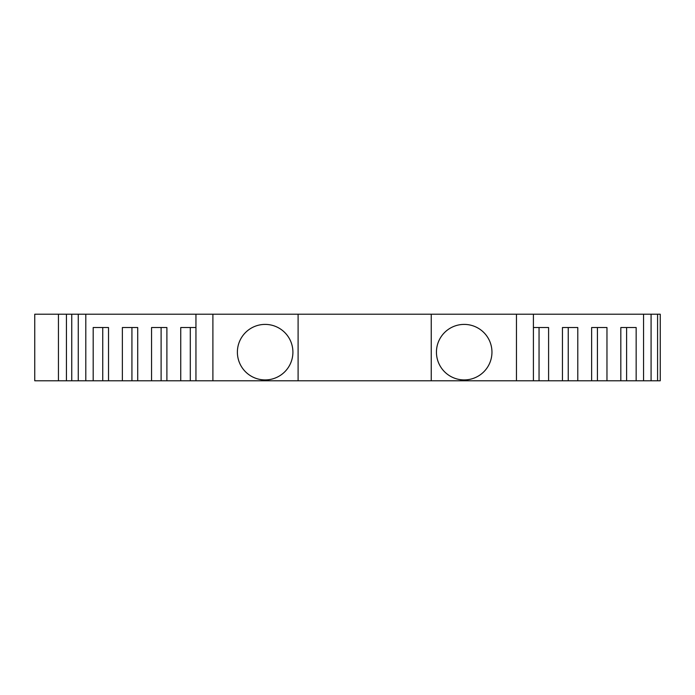<?xml version="1.0" encoding="UTF-8"?>
<svg xmlns="http://www.w3.org/2000/svg" width="695" height="695" viewBox="0 0 695 695"><rect width="100%" height="100%" fill="white"/><g stroke="black" fill="none" stroke-linecap="round" stroke-linejoin="round"><path stroke-width="1.04" d="M265.151 324.4A27.757 27.757 0 0 0 237.386 352.156A27.757 27.757 0 0 0 265.151 379.922A27.757 27.757 0 0 0 292.908 352.156A27.757 27.757 0 0 0 265.151 324.4M464.199 324.4A27.757 27.757 0 0 0 436.443 352.156A27.757 27.757 0 0 0 464.199 379.922A27.757 27.757 0 0 0 491.956 352.156A27.757 27.757 0 0 0 464.199 324.4M58.45 380.782L58.45 314.218L34.75 314.218L34.75 380.782L71.759 380.782L71.759 314.218L58.45 314.218M195.947 314.218L85.798 314.218L85.798 380.782L195.947 380.782L195.947 314.218L212.896 314.218L212.896 380.782L195.947 380.782M85.798 380.782L71.759 380.782M643.553 314.218L643.553 380.782L657.583 380.782L657.583 314.218L516.455 314.218L516.455 380.782L212.896 380.782M643.553 380.782L516.455 380.782M212.896 314.218L298.103 314.218L298.103 380.782M431.248 380.782L431.248 314.218L298.103 314.218M431.248 314.218L516.455 314.218M533.404 380.782L533.404 314.218M122.372 380.782L122.372 327.527L137.714 327.527L131.928 327.527L131.928 380.782M151.562 380.782L151.562 327.527L166.896 327.527L161.11 327.527L161.11 380.782M180.743 380.782L180.743 327.527L195.947 327.527L190.3 327.527L190.3 380.782M660.25 314.218L660.25 380.782L660.25 314.218L657.583 314.218M85.798 314.218L71.759 314.218M548.598 380.782L548.598 327.527L533.404 327.527L539.051 327.527L539.051 380.782M577.788 380.782L577.788 327.527L562.455 327.527L568.241 327.527L568.241 380.782M606.97 380.782L606.97 327.527L591.636 327.527L597.422 327.527L597.422 380.782M636.16 380.782L636.16 327.527L620.826 327.527L626.603 327.527L626.603 380.782M651.085 314.218L651.085 380.782M78.266 314.218L78.266 380.782M93.191 380.782L93.191 327.527L108.524 327.527L102.738 327.527L102.738 380.782M108.524 327.527L108.524 380.782M137.714 327.527L137.714 380.782M166.896 327.527L166.896 380.782M562.455 327.527L562.455 380.782M591.636 327.527L591.636 380.782M620.826 327.527L620.826 380.782M660.25 380.782L657.583 380.782M66.433 314.218L66.433 380.782"/></g></svg>
